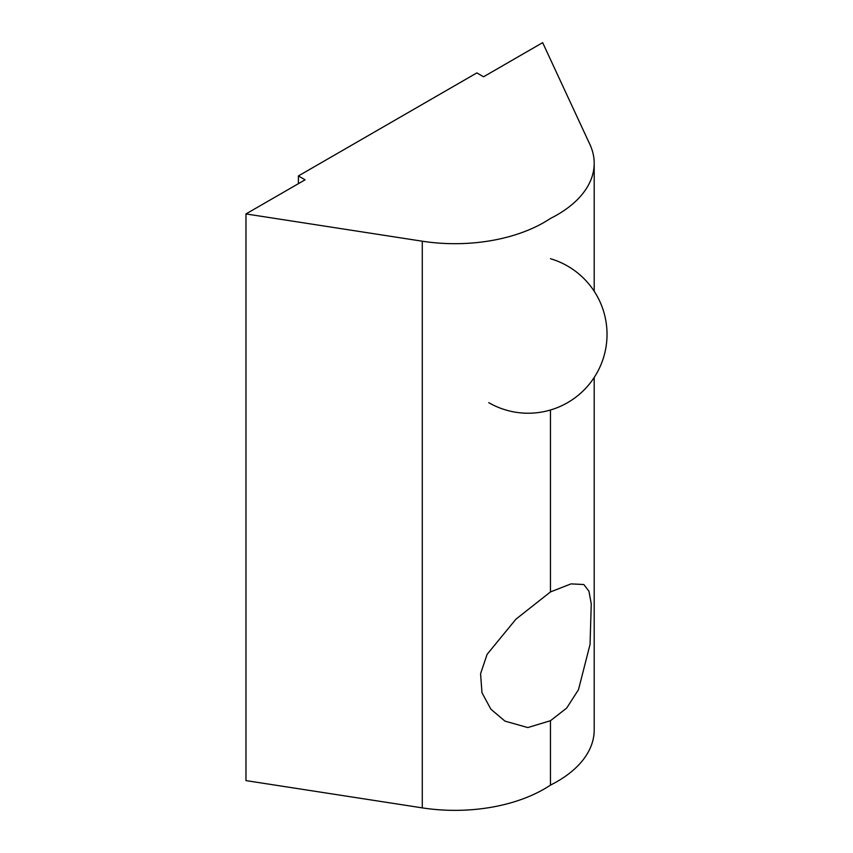 <?xml version="1.0" encoding="UTF-8"?>
<svg xmlns="http://www.w3.org/2000/svg" width="853" height="853" viewBox="0 0 853 853"><rect width="100%" height="100%" fill="white"/><g stroke="black" fill="none" stroke-linecap="round" stroke-linejoin="round"><path stroke-width="1.28" d="M550.462 591.929L571.009 583.889L583.847 584.529L588.965 591.268L591.257 603.871L590.041 644.484L578.483 689.693L566.669 708.086L550.462 720.721L527.794 727.566L504.987 721.137L490.88 709.206L481.977 692.743L480.58 673.721L487.106 654.347L515.926 619.182L550.462 591.929L550.462 409.994M422.278 241.207A126.191 72.857 0 0 0 550.462 218.443A126.191 72.857 180 0 0 594.2 163.296A126.191 72.857 180 0 0 589.892 144.434L542.657 42.65L483.544 76.781L476.848 72.91L298.401 175.942L305.086 179.812L245.973 213.932L422.278 241.207L422.278 807.876A126.191 72.857 0 0 0 550.462 785.112L550.462 720.721M422.278 807.876L245.973 780.602L245.973 213.932M298.401 183.672L298.401 175.942M594.2 377.463L594.2 729.965A126.191 72.857 180 0 1 550.462 785.112M594.2 291.246L594.2 163.296M488.726 402.659A78.871 78.871 0 0 0 607.027 334.355A78.871 78.871 0 0 0 550.462 258.704"/></g></svg>
